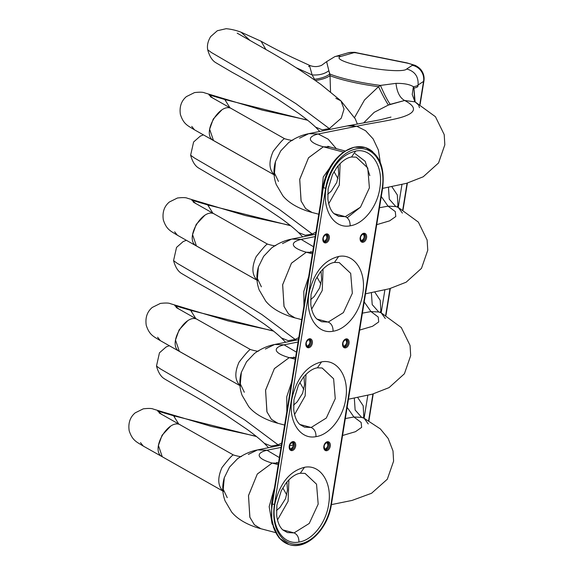 <?xml version="1.0" encoding="UTF-8"?>
<svg xmlns="http://www.w3.org/2000/svg" width="574" height="574" viewBox="0 0 574 574"><rect width="100%" height="100%" fill="white"/><g stroke="black" fill="none" stroke-linecap="round" stroke-linejoin="round"><path stroke-width="0.86" d="M318.211 133.986L328.17 139.181L336.321 148.652L328.17 139.181L318.211 133.986A29666.623 7009.559 -175.7 0 1 356.791 126.251L365.595 130.721L373.179 138.951L378.381 150.051L380.318 162.514L378.381 150.051L373.179 138.951L365.595 130.721L356.791 126.251C372.626 122.793 395.034 120.031 405 116.113C416.423 111.837 416.301 106.628 404.634 100.486C416.301 106.628 416.423 111.837 405 116.113C395.034 120.031 372.626 122.793 356.791 126.251A29666.623 7009.559 4.3 0 0 318.211 133.986A39.061 9.227 4.3 0 0 323.363 146.808A39.061 9.227 -175.7 0 1 318.211 133.986L308.769 133.656L299.535 138.183M327.797 146.262L330.007 147.001L323.363 146.808L308.554 157.742L299.736 179.253L301.049 200.914L305.519 208.455L311.869 212.416C303.933 210.335 290.437 205.176 282.817 195.734L276.273 184.57C273.504 176.993 273.246 169.301 275.498 161.502L280.715 150.912L288.65 142.596L280.715 150.912L275.498 161.502L274.458 173.061L278.469 181.42M301.135 239.401L313.512 246.755L301.135 239.401A29666.623 7009.559 -175.7 0 1 315.162 236.588A29666.623 7009.559 4.3 0 0 301.135 239.401A39.061 9.227 4.3 0 0 306.294 252.223A39.061 9.227 -175.7 0 1 301.135 239.401L291.692 239.071L282.458 243.598M301.709 319.646L295.022 317.896L288.6 314.035L284.058 306.545L282.63 284.862L291.427 263.229L306.294 252.223L312.615 252.33L306.294 252.223L291.484 263.157L282.666 284.668L283.979 306.329L288.442 313.87L294.799 317.831C286.864 315.75 273.36 310.591 265.748 301.149L259.197 289.985C256.435 282.408 256.176 274.716 258.429 266.917L263.638 256.327L271.574 248.011L263.638 256.327L258.429 266.917L257.382 278.476L261.392 286.835M284.058 344.823L296.442 352.171L284.058 344.823A29666.623 7009.559 -175.7 0 1 298.085 342.004A29666.623 7009.559 4.3 0 0 284.058 344.823A39.061 9.227 4.3 0 0 289.217 357.638A39.061 9.227 -175.7 0 1 284.058 344.823L274.623 344.486L265.382 349.014M284.639 425.061L277.952 423.311L271.524 419.451L266.982 411.967L265.561 390.277L274.358 368.644L289.217 357.638L295.538 357.746L289.217 357.638L274.408 368.573L265.59 390.083L266.903 411.745L271.366 419.285L277.723 423.246C269.787 421.165 256.291 416.006 248.671 406.564L242.128 395.4C239.358 387.823 239.1 380.131 241.353 372.332L246.569 361.742L254.504 353.426L246.569 361.742L241.353 372.332L240.312 383.891L244.323 392.25M266.989 450.238L279.366 457.593L266.989 450.238A29666.623 7009.559 -175.7 0 1 281.016 447.419A29666.623 7009.559 4.3 0 0 266.989 450.238A39.061 9.227 4.3 0 0 272.141 463.053A39.061 9.227 -175.7 0 1 266.989 450.238L257.547 449.901L248.312 454.429M275.348 532.536L260.876 528.726L254.454 524.866L249.912 517.382L248.485 495.692L257.281 474.067L272.141 463.053L278.469 463.161L272.141 463.053L257.331 473.995L248.513 495.498L249.834 517.16L254.296 524.701L260.653 528.661C252.711 526.588 239.214 521.422 231.602 511.986L225.051 500.815C222.282 493.238 222.03 485.547 224.283 477.747L229.492 467.157L237.428 458.841L229.492 467.157L224.283 477.747L223.236 489.313L227.247 497.665M309.551 339.7A29666.623 7009.559 4.3 0 0 307.721 340.066A29666.623 7009.559 -175.7 0 1 309.465 339.722M289.54 445.711A29666.623 7009.559 -175.7 0 1 293.343 444.943A29666.623 7009.559 4.3 0 0 289.54 445.711M340.124 163.576L339.32 185.05L328.694 203.741L339.32 185.05L340.124 163.576M288.901 479.821L288.098 501.303L277.479 519.987L288.098 501.303L288.901 479.821M305.971 374.406L305.174 395.888L294.548 414.571L305.174 395.888L305.971 374.406M323.047 268.991L322.251 290.473L311.625 309.156L322.251 290.473L323.047 268.991M191.745 126.395L194.486 129.817C187.389 125.455 183.587 124.163 180.394 114.477C179.275 106.857 181.291 100.895 186.428 96.597L194.5 92.593C199.673 91.991 203.009 92.077 204.509 92.837L221.916 98.082L224.764 99.496L208.914 94.803L213.198 98.362L208.914 94.803L224.764 99.496L229.98 107.797M194.486 129.817L274.709 175.163M232.118 109.01L232.118 109.01C220.438 100.608 200.613 134.051 213.485 140.508L274.099 174.812L213.485 140.508L209.639 129.222L213.263 119.026L221.6 110.172M204.846 203.505L207.688 204.911L191.845 200.218L196.121 203.777L191.845 200.218L207.688 204.911L212.904 213.212M174.668 231.81L177.409 235.232L257.633 280.578M215.042 214.425L215.042 214.425C203.361 206.023 183.537 239.473 196.408 245.923L257.023 280.227L196.408 245.923L192.563 234.637L196.193 224.448L204.523 215.587M157.599 337.225L160.34 340.647C153.244 336.285 149.434 334.994 146.241 325.307C145.129 317.687 147.145 311.725 152.282 307.427L160.354 303.424C165.52 302.821 168.864 302.907 170.363 303.668L187.77 308.912L190.618 310.326L174.769 305.633L179.045 309.192L174.769 305.633L190.618 310.326L195.834 318.627M160.34 340.647L240.563 385.993M197.965 319.84L197.965 319.84C186.292 311.438 166.467 344.888 179.339 351.338L239.954 385.649L179.339 351.338L175.486 340.052L179.117 329.863L187.447 321.002M140.522 442.647L143.263 446.07C136.174 441.707 132.364 440.409 129.172 430.722C128.059 423.103 130.068 417.14 135.206 412.842L143.278 408.839C148.451 408.243 151.787 408.322 153.287 409.083L170.7 414.335L173.542 415.748L157.699 411.049L161.976 414.607L157.699 411.049L173.542 415.748L178.758 424.043M143.263 446.07L162.428 456.847M180.896 425.255L180.896 425.255C169.215 416.853 149.391 450.303 162.263 456.753L222.877 491.064L162.263 456.753L158.417 445.467L162.047 435.279L170.378 426.417M224.764 99.496L307.707 120.289L224.764 99.496L225.826 100.35M357.308 123.927L355.292 118.875L340.92 100.823L344.041 109.096L341.257 118.172L329.325 128.59L296.055 103.729L255.516 78.243L211.39 52.507L207.709 49.795L211.39 52.507L255.516 78.243L296.055 103.729L329.325 128.59L322.351 129.846L315.578 127.119L322.351 129.846L329.325 128.59L330.186 129.351L329.325 128.59L341.257 118.172L344.041 109.096L340.92 100.823L335.869 98.312M207.688 204.911L290.631 225.711L207.688 204.911L208.757 205.765M203.447 134.876L200.261 136.146L193.61 141.986L190.633 155.21L194.313 157.922L238.447 183.658L278.978 209.144L312.249 234.005L278.978 209.144L238.447 183.658L194.313 157.922L190.633 155.21C192.419 161.696 195.117 165.986 198.719 168.089L215.02 177.689C227.526 184.476 242.58 193.352 260.194 204.308L281.425 218.68C288.478 223.81 294.168 228.43 298.509 232.535L305.282 235.261L312.249 234.005L313.11 234.766L312.249 234.005L315.879 232.161L312.249 234.005L305.282 235.261L298.509 232.535L302.699 236.861M190.618 310.326L273.561 331.126L190.618 310.326L191.68 311.18M186.378 240.291L183.185 241.561L176.541 247.401L173.563 260.625L177.244 263.337L221.37 289.074L261.909 314.559L295.172 339.421L261.909 314.559L221.37 289.074L177.244 263.337L173.563 260.625C175.343 267.111 178.04 271.402 181.642 273.504L197.951 283.104C210.45 289.892 225.51 298.767 243.118 309.723L264.356 324.095C271.402 329.232 277.099 333.846 281.432 337.95L288.205 340.676L295.172 339.421L296.041 340.188L295.172 339.421L298.803 337.577L295.172 339.421L288.205 340.676L281.432 337.95L285.622 342.276M173.542 415.741L256.485 436.541L173.542 415.741L174.611 416.595M169.301 345.706L166.108 346.976L159.464 352.816L156.487 366.04L160.168 368.759L204.294 394.489L244.833 419.974L278.103 444.836L244.833 419.974L204.294 394.489L160.168 368.759L156.487 366.04C158.273 372.526 160.964 376.817 164.573 378.919L180.875 388.519C193.381 395.314 208.434 404.182 226.041 415.138L247.279 429.51C254.325 434.647 260.022 439.261 264.363 443.365L271.136 446.091L278.103 444.836L278.964 445.603L278.103 444.836L281.734 442.992L278.103 444.836L271.136 446.091L264.363 443.365L268.553 447.691M308.69 66.656L309.4 65.285L312.141 74.929L309.4 65.285L292.754 57.622C280.686 51.847 270.124 46.379 261.062 41.228L241.058 32.194L250.113 40.553L241.058 32.194C235.95 30.279 230.97 29.116 226.12 28.7L217.331 30.731L210.687 36.571C207.903 41.106 206.905 45.511 207.709 49.795L207.709 49.787C209.496 56.281 212.186 60.571 215.788 62.674L232.097 72.274C244.603 79.061 259.656 87.937 277.264 98.893L298.502 113.265C305.547 118.395 311.244 123.015 315.578 127.119L319.768 131.446M261.062 41.228L265.891 49.479M412.283 65.336L406.686 68.988A34.325 5.116 -170.8 0 1 372.569 68.32A34.325 5.116 -170.8 0 1 339.098 58.189A34.325 5.116 -170.8 0 1 340.856 56.439L354.036 52.65L355.959 52.801L406.385 62.953A8.395 1.248 -170.8 0 1 412.283 65.336A8.395 1.248 9.2 0 0 406.385 62.953A13.884 3.401 -78.6 0 1 406.93 62.889A13.884 3.401 101.4 0 0 406.385 62.953L355.959 52.801A13.884 3.401 -78.6 0 1 356.504 52.743A13.884 3.401 101.4 0 0 355.959 52.801L354.036 52.65A13.884 13.094 -106 0 0 348.002 52.858A13.884 13.094 74 0 1 354.036 52.65L340.856 56.439A13.884 13.094 -106 0 0 334.821 56.647A13.884 13.094 74 0 1 340.856 56.439A34.325 5.116 9.2 0 0 339.098 58.189A34.325 5.116 9.2 0 0 372.569 68.32A34.325 5.116 9.2 0 0 406.686 68.988L412.283 65.336A13.884 13.554 56.9 0 1 423.555 81.408A22.278 3.322 9.2 0 0 423.935 80.927A22.278 3.322 -170.8 0 1 423.555 81.408A13.884 13.554 -123.1 0 0 412.283 65.336M420.111 104.504L423.684 82.441A22.278 3.322 -170.8 0 1 423.311 82.914L423.555 81.408L418.08 84.988C418.604 76.607 414.808 71.269 406.686 68.988C414.808 71.269 418.604 76.607 418.08 84.988L417.836 86.495A48.209 7.182 -170.8 0 1 413.954 88.102L413.402 86.724A48.209 7.182 9.2 0 0 418.08 84.988L423.555 81.408L423.311 82.914A22.278 3.322 9.2 0 0 423.691 82.434L423.935 80.927C424.48 77.174 423.698 73.73 421.581 70.609C420.247 68.586 418.109 66.842 415.16 65.364L406.93 62.889L356.504 52.743C355.299 52.134 352.465 52.177 348.002 52.858L334.821 56.647L326.62 61.662L328.859 70.695L326.62 61.662L321.641 65.3C317.601 67.015 313.519 67.015 309.4 65.285M368.623 420.599L372.928 394.001L368.623 420.599M385.692 315.183L390.004 288.586L385.692 315.183M402.769 209.768L407.081 183.163L402.769 209.768M419.845 104.353L423.311 82.914L419.845 104.353M388.411 105.035L404.634 100.486L415.024 101.863L404.634 100.486C399.87 97.881 396.986 92.177 395.981 83.359C404.024 83.28 409.829 84.4 413.402 86.724L413.954 88.102A48.209 7.182 9.2 0 0 417.836 86.495L418.08 84.988A48.209 7.182 -170.8 0 1 413.402 86.724L412.225 94.488L414.794 101.419L412.225 94.488L413.402 86.724C409.829 84.4 404.024 83.28 395.981 83.359C396.986 92.177 399.87 97.881 404.634 100.486L390.234 104.339C387.421 100.421 384.164 94.107 380.454 85.411L395.981 83.359L380.454 85.411C384.164 94.107 387.421 100.421 390.234 104.339L388.411 105.035C385.793 101.081 382.499 94.968 378.539 86.696L380.454 85.411L378.539 86.696C382.499 94.968 385.793 101.081 388.411 105.035L374.176 112.332L363.794 122.757L374.176 112.332L388.411 105.035M354.136 125.706L347.155 125.957L380.325 119.765L390.966 117.082M415.102 101.792L413.954 88.102L414.622 101.146L413.954 88.102L415.102 101.792M419.472 107.69L418.618 104.985L415.024 101.863L435.436 116.709L444.211 134.617L444.828 144.813L438.558 162.944L423.21 176.792L406.457 183.343L382.6 188.38M354.581 117.505L364.526 99.948L378.539 86.696A48.209 7.182 -170.8 0 1 330.028 75.682L329.849 74.003A48.209 7.182 9.2 0 0 380.454 85.411A48.209 7.182 -170.8 0 1 329.849 74.003L328.859 70.695L330.028 75.682L330.538 91.833L330.028 75.682C326.498 78.071 321.591 79.671 315.313 80.475C321.591 79.671 326.498 78.071 330.028 75.682A48.209 7.182 9.2 0 0 378.539 86.696L364.526 99.948L354.581 117.505M388.046 206.159L395.292 211.605L395.795 216.527L389.595 220.868L376.723 224.664L389.595 220.868L395.795 216.527L395.292 211.605L388.046 206.159L395.823 206.575L398.277 207.436L395.823 206.575L388.046 206.159L381.279 196.509L388.046 206.159L379.464 207.731L388.046 206.159M398.026 207.192L397.316 194.93L391.855 186.679L397.316 194.93L398.026 207.192M401.958 184.505L398.256 207.401L401.958 184.505M388.469 187.318L389.28 199.178L395.823 206.575L389.28 199.178L388.469 187.318M402.396 213.105L398.277 207.436L418.367 222.124L427.135 240.032L427.759 250.228L421.481 268.359L406.134 282.207L389.38 288.758L365.523 293.795M370.969 311.574L378.216 317.02L378.725 321.942L372.526 326.283L359.647 330.079L372.526 326.283L378.725 321.942L378.216 317.02L370.969 311.574L378.747 311.991L381.208 312.852L378.747 311.991L370.969 311.574L364.21 301.924L370.969 311.574L362.388 313.146L370.969 311.574M380.957 312.608L380.246 300.346L374.779 292.094L380.246 300.346L380.957 312.608M384.889 289.92L381.179 312.816L384.889 289.92M371.4 292.733L372.203 304.593L378.747 311.991L372.203 304.593L371.4 292.733M385.326 318.52L381.208 312.852L401.291 327.539L410.066 345.448L410.683 355.643L404.412 373.774L389.057 387.622L372.304 394.173L348.454 399.21M361.677 417.406L355.134 410.008L354.323 398.148L355.134 410.008L361.677 417.406L353.9 416.989L345.318 418.561L353.9 416.989L361.139 422.435L361.649 427.357L355.45 431.698L342.578 435.494L355.45 431.698L361.649 427.357L361.139 422.435L353.9 416.989L361.677 417.406L364.131 418.267L380.325 428.893L388.153 438.428L393.003 450.942L393.599 461.152L387.314 479.225L371.543 493.281L352.099 500.413L331.377 504.625M363.88 418.023L363.17 405.761L357.702 397.509L363.17 405.761L363.88 418.023M367.812 395.335L364.103 418.231L367.812 395.335M353.9 416.989L347.134 407.339L353.9 416.989M368.25 423.935L364.131 418.267M314.538 79.269L312.141 74.929L296.213 67.732L312.141 74.929L314.538 79.269C321.117 78.473 326.219 76.715 329.849 74.003M312.141 74.929C319.094 75.373 324.669 73.967 328.859 70.695M320.895 284.044L316.948 277.063L320.895 284.044M303.825 389.459L299.872 382.478L303.825 389.459M286.749 494.874L282.803 487.9L286.749 494.874M337.971 178.629L334.025 171.648L337.971 178.629M275.319 162.133L275.498 161.502M284.503 138.664C283.398 138.886 279.638 143.098 273.224 151.285C268.51 161.911 268.962 169.839 274.587 175.092C268.962 169.839 268.51 161.911 273.224 151.285C279.638 143.098 283.398 138.886 284.503 138.664L284.503 138.664M284.604 138.714L210.349 96.669M308.769 133.656L347.514 125.885L356.791 126.251M258.243 267.549L258.429 266.917M193.273 202.091L267.434 244.079C266.329 244.302 262.562 248.513 256.148 256.7C251.434 267.326 251.893 275.255 257.511 280.507C251.893 275.255 251.434 267.326 256.148 256.7C262.562 248.513 266.329 244.302 267.434 244.079L267.491 244.108M241.173 372.964L241.353 372.332M250.458 349.552L250.357 349.494C249.252 349.724 245.493 353.928 239.071 362.115C234.364 372.741 234.816 380.677 240.441 385.922C234.816 380.677 234.364 372.741 239.071 362.115C245.493 353.928 249.252 349.724 250.357 349.494L250.429 349.53C256.033 351.173 258.802 351.582 258.745 350.757M224.097 478.379L224.276 477.747M159.127 412.921L233.288 454.909C232.176 455.139 228.416 459.344 222.002 467.53C217.288 478.156 217.74 486.092 223.365 491.337C217.74 486.092 217.288 478.156 222.002 467.53C228.416 459.344 232.176 455.139 233.288 454.909L233.345 454.945M308.64 276.876L303.811 291.391L303.911 305.935L303.811 291.391L308.64 276.876M306.294 252.223A1919.944 453.639 -175.7 0 1 312.371 253.816A1919.944 453.639 4.3 0 0 306.294 252.223M336.644 158.115L323.27 176.971L320.981 200.52L323.27 176.971L336.651 158.115M318.785 214.231L312.098 212.48L305.669 208.62L301.135 201.13L299.707 179.447L308.503 157.814L323.363 146.808A1919.944 453.639 -175.7 0 1 343.431 152.103A1919.944 453.639 4.3 0 0 323.363 146.808L329.698 146.915L345.132 150.984M347.213 217.768L360.515 207.135M369.807 175.615L365.157 161.294L355.155 153.66M291.563 382.291L286.742 396.806L286.835 411.35L286.742 396.806L291.563 382.291M289.217 357.638A1919.944 453.639 -175.7 0 1 295.301 359.231A1919.944 453.639 4.3 0 0 289.217 357.638M274.487 487.706L269.163 506.641L272.162 524.141L269.163 506.648L274.487 487.706M272.141 463.053A1919.944 453.639 -175.7 0 1 278.225 464.646A1919.944 453.639 4.3 0 0 272.141 463.053M273.246 526.788L275.305 531.538M271.724 503.671L271.473 517.719L274.394 529.946L280.478 539.266L289.081 544.532L280.478 539.266L274.394 529.946L271.473 517.719L271.724 503.671L274.673 489.593L272.019 503.986M274.221 489.349L286.526 413.38L286.978 413.617L274.673 489.593L274.221 489.349L271.567 503.742L271.854 522.835L279.029 537.881L288.93 544.489M291.298 383.934L303.603 307.965L304.055 308.202L291.75 384.178L286.978 413.617L291.75 384.178L286.978 413.617L291.75 384.178L291.298 383.934L286.526 413.38M308.367 278.519L320.672 202.543L321.131 202.787L304.055 308.202L308.826 278.763L304.055 308.202L308.826 278.763L308.367 278.519L303.603 307.965M321.131 202.787L323.234 187.741C326.111 168.469 340.03 150.101 354.617 147.217C340.03 150.101 326.111 168.469 323.234 187.741L308.826 278.763M365.2 147.525L354.617 147.217L365.329 147.561A42.261 28.621 107.2 0 0 323.549 187.842A42.261 28.621 -72.8 0 1 365.329 147.561A42.261 28.621 107.2 0 1 372.77 151.787L365.329 147.561L354.223 147.195L344.213 151.572C332.863 159.737 325.716 171.712 322.782 187.497L320.679 202.543M289.117 544.547L289.16 544.561A42.261 28.621 -72.8 0 1 272.327 504.087L274.487 504.424A40.718 27.574 107.2 0 0 296.284 544.267A40.718 27.574 107.2 0 0 330.954 504.618L331.392 504.532L330.954 504.618L382.176 188.372L382.614 188.279L382.176 188.372A40.718 27.574 107.2 0 0 360.379 148.53A40.718 27.574 107.2 0 0 325.702 188.179L323.549 187.842L325.702 188.179L274.487 504.424L272.327 504.087L274.673 489.593L272.327 504.087A42.261 28.621 107.2 0 0 289.16 544.561A42.261 28.621 107.2 0 0 316.095 535.104C310.161 541.146 303.89 544.539 297.289 545.3M274.673 489.593L286.978 413.617M291.75 384.178L304.055 308.202M356.267 157.154L367.755 167.945L369.405 187.849L360.458 207.207L345.29 216.656A1919.944 453.639 4.3 0 0 334.011 213.643A1919.944 453.639 -175.7 0 1 345.29 216.656L338.61 216.305M356.339 157.168L351.561 156.982C346.904 157.649 342.104 160.971 337.168 166.941L332.49 174.539L328.113 188.896L327.89 199.164C328.845 206.109 330.94 210.988 334.176 213.793L338.696 216.333L345.29 216.656C348.547 218.12 350.169 221.169 350.147 225.804C333.616 229.284 321.268 208.706 326.506 185.983C331.585 166.395 341.322 154.743 355.729 151.048L351.525 156.989L355.729 151.048C371.299 147.848 383.446 165.872 379.981 187.368C377.606 206.281 363.801 223.975 350.147 225.804C350.169 221.169 348.547 218.12 345.29 216.656L360.458 207.207L369.405 187.849L367.755 167.945L356.311 157.161M339.191 262.569L350.685 273.36L352.336 293.264L343.381 312.622L328.22 322.071A1919.944 453.639 4.3 0 0 316.934 319.058A1919.944 453.639 -175.7 0 1 328.22 322.071L321.533 321.72M339.263 262.583L334.491 262.397C329.828 263.064 325.028 266.386 320.098 272.356L315.42 279.954L311.036 294.311L310.814 304.579C311.768 311.524 313.863 316.403 317.099 319.209L321.627 321.749L328.22 322.071C331.478 323.535 333.092 326.584 333.078 331.22C316.547 334.699 304.191 314.122 309.429 291.398C314.509 271.811 324.253 260.166 338.66 256.463L334.455 262.404L338.66 256.463C354.223 253.263 366.377 271.294 362.904 292.783C360.537 311.696 346.725 329.39 333.078 331.22C333.092 326.584 331.478 323.535 328.22 322.071L343.381 312.622L352.336 293.264L350.685 273.36L339.234 262.576M322.114 367.984L333.609 378.775L335.259 398.679L326.312 418.037L311.144 427.486A1919.944 453.639 4.3 0 0 299.865 424.473A1919.944 453.639 -175.7 0 1 311.144 427.486L304.464 427.135M322.193 367.999L317.415 367.812C312.751 368.479 307.958 371.801 303.022 377.771L298.344 385.369L293.96 399.726L293.745 409.994C294.699 416.939 296.794 421.818 300.023 424.624L304.55 427.164L311.144 427.486C314.401 428.95 316.023 432 316.001 436.635C299.47 440.122 287.115 419.537 292.36 396.813C297.44 377.226 307.176 365.581 321.584 361.878L317.379 367.819L321.584 361.878C337.153 358.678 349.301 376.709 345.835 398.205C343.46 417.111 329.648 434.805 316.001 436.635C316.023 432 314.401 428.95 311.144 427.486L326.312 418.037L335.259 398.679L333.609 378.775L322.165 367.991M305.045 473.399L316.539 484.191L318.183 504.094L309.235 523.452L294.067 532.902A1919.944 453.639 4.3 0 0 282.788 529.888A1919.944 453.639 -175.7 0 1 294.067 532.902L287.387 532.55M305.117 473.414L300.338 473.227C295.682 473.894 290.882 477.216 285.952 483.193L281.267 490.784L276.89 505.142L276.668 515.409C277.622 522.362 279.717 527.233 282.953 530.039L287.452 532.572L294.067 532.902C297.325 534.365 298.946 537.415 298.932 542.05C282.394 545.537 270.045 524.952 275.283 502.236C280.363 482.641 290.107 470.996 304.507 467.293L300.302 473.234L304.507 467.293C320.077 464.093 332.231 482.124 328.759 503.62C326.384 522.527 312.579 540.22 298.932 542.05C298.946 537.415 297.325 534.365 294.067 532.902L309.235 523.452L318.183 504.094L316.539 484.191L305.088 473.406M326.161 234.508A3.86 2.612 -72.8 0 1 326.972 238.684A3.86 2.612 -72.8 0 1 323.944 241.676A3.86 2.612 107.2 0 0 326.972 238.684A3.86 2.612 107.2 0 0 326.161 234.508M324.949 242.013A3.86 2.612 -72.8 0 1 324.418 241.934A3.86 2.612 107.2 0 0 324.949 242.013L324.001 241.719L324.949 242.013A0.775 0.552 90.2 0 1 325.365 242.931A4.628 3.135 -72.8 0 1 322.889 238.404A4.628 3.135 -72.8 0 1 326.828 233.898A0.775 0.552 90.2 0 1 326.168 234.486A0.775 0.552 -89.8 0 0 326.828 233.898A4.628 3.135 -72.8 0 1 329.311 238.425A4.628 3.135 -72.8 0 1 325.365 242.931A0.775 0.552 -89.8 0 0 324.949 242.013A3.86 2.612 107.2 0 0 328.156 238.641A3.86 2.612 107.2 0 0 326.699 234.565A3.86 2.612 -72.8 0 1 328.156 238.641A3.86 2.612 -72.8 0 1 324.949 242.013M323.334 241.597L324.418 241.934C322.344 238.791 322.961 236.309 326.283 234.501L326.699 234.565A3.86 2.612 107.2 0 0 326.362 234.493M363.428 233.862A3.86 2.612 -72.8 0 1 364.239 238.038A3.86 2.612 -72.8 0 1 361.211 241.03A3.86 2.612 107.2 0 0 364.239 238.038A3.86 2.612 107.2 0 0 363.428 233.862M362.216 241.367A3.86 2.612 -72.8 0 1 361.692 241.288A3.86 2.612 107.2 0 0 362.216 241.367L361.268 241.073L362.216 241.367A0.775 0.552 90.2 0 1 362.639 242.293A4.628 3.135 -72.8 0 1 360.163 237.758A4.628 3.135 -72.8 0 1 364.103 233.252A0.775 0.552 90.2 0 1 363.435 233.84A0.775 0.552 -89.8 0 0 364.103 233.252A4.628 3.135 -72.8 0 1 366.578 237.779A4.628 3.135 -72.8 0 1 362.639 242.293A0.775 0.552 -89.8 0 0 362.216 241.367A3.86 2.612 107.2 0 0 365.43 237.995A3.86 2.612 107.2 0 0 363.966 233.919A3.86 2.612 -72.8 0 1 365.43 237.995A3.86 2.612 -72.8 0 1 362.216 241.367M361.692 241.288C359.611 238.145 360.235 235.67 363.557 233.855L363.966 233.919A3.86 2.612 107.2 0 0 363.636 233.848M345.892 339.471A3.86 2.612 -72.8 0 1 346.703 343.647A3.86 2.612 -72.8 0 1 343.675 346.639A3.86 2.612 107.2 0 0 346.703 343.647A3.86 2.612 107.2 0 0 345.892 339.471M344.68 346.976A3.86 2.612 -72.8 0 1 344.149 346.897A3.86 2.612 107.2 0 0 344.68 346.976L343.733 346.682L344.68 346.976A0.775 0.552 90.2 0 1 345.096 347.901A4.628 3.135 -72.8 0 1 342.621 343.367A4.628 3.135 -72.8 0 1 346.56 338.861A0.775 0.552 90.2 0 1 345.9 339.449A0.775 0.552 -89.8 0 0 346.56 338.861A4.628 3.135 -72.8 0 1 349.042 343.388A4.628 3.135 -72.8 0 1 345.096 347.901A0.775 0.552 -89.8 0 0 344.68 346.976A3.86 2.612 107.2 0 0 347.887 343.604A3.86 2.612 107.2 0 0 346.431 339.528A3.86 2.612 -72.8 0 1 347.887 343.604A3.86 2.612 -72.8 0 1 344.68 346.976M343.065 346.56L344.149 346.897C342.075 343.754 342.7 341.279 346.014 339.464L346.431 339.528A3.86 2.612 107.2 0 0 346.093 339.456M309.178 339.349A3.86 2.612 -72.8 0 1 309.989 343.525A3.86 2.612 -72.8 0 1 306.961 346.517A3.86 2.612 107.2 0 0 309.989 343.525A3.86 2.612 107.2 0 0 309.178 339.349A0.775 0.552 -89.8 0 0 309.307 339.342A0.775 0.552 90.2 0 1 309.185 339.327M307.965 346.854A3.86 2.612 -72.8 0 1 307.434 346.775A3.86 2.612 107.2 0 0 307.965 346.854L307.018 346.56L307.965 346.854A0.775 0.552 90.2 0 1 308.389 347.772A4.628 3.135 -72.8 0 1 305.906 343.245A4.628 3.135 -72.8 0 1 309.852 338.739A0.775 0.552 90.2 0 1 309.307 339.342A0.775 0.552 -89.8 0 0 309.852 338.739A4.628 3.135 -72.8 0 1 312.328 343.266A4.628 3.135 -72.8 0 1 308.389 347.772A0.775 0.552 -89.8 0 0 307.965 346.854A3.86 2.612 107.2 0 0 311.173 343.482A3.86 2.612 107.2 0 0 309.716 339.406A3.86 2.612 -72.8 0 1 311.173 343.482A3.86 2.612 -72.8 0 1 307.965 346.854M306.351 346.438L307.434 346.775C305.361 343.625 305.985 341.15 309.307 339.342L309.716 339.406A3.86 2.612 107.2 0 0 309.386 339.334M292.518 442.195A3.86 2.612 -72.8 0 1 293.328 446.378A3.86 2.612 -72.8 0 1 290.3 449.37A3.86 2.612 107.2 0 0 293.328 446.378A3.86 2.612 107.2 0 0 292.518 442.195M291.312 449.7A3.86 2.612 -72.8 0 1 290.781 449.621A3.86 2.612 107.2 0 0 291.312 449.7L290.358 449.413L291.312 449.7A0.775 0.552 90.2 0 1 291.728 450.626A4.628 3.135 -72.8 0 1 289.253 446.098A4.628 3.135 -72.8 0 1 293.192 441.585A0.775 0.552 90.2 0 1 292.532 442.174A0.775 0.552 -89.8 0 0 293.192 441.585A4.628 3.135 -72.8 0 1 295.667 446.12A4.628 3.135 -72.8 0 1 291.728 450.626A0.775 0.552 -89.8 0 0 291.312 449.7A3.86 2.612 107.2 0 0 294.519 446.328A3.86 2.612 107.2 0 0 293.056 442.253A3.86 2.612 -72.8 0 1 294.519 446.328A3.86 2.612 -72.8 0 1 291.312 449.7M289.698 449.291L290.781 449.621C288.7 446.479 289.325 444.003 292.647 442.195L293.056 442.253A3.86 2.612 107.2 0 0 292.726 442.188M327.115 442.317A3.86 2.612 -72.8 0 1 327.926 446.493A3.86 2.612 -72.8 0 1 324.898 449.485A3.86 2.612 107.2 0 0 327.926 446.493A3.86 2.612 107.2 0 0 327.115 442.317A0.775 0.552 -89.8 0 0 327.245 442.31A0.775 0.552 90.2 0 1 327.123 442.289M274.487 504.424L325.702 188.179A40.718 27.574 -72.8 0 1 360.379 148.53A40.718 27.574 -72.8 0 1 382.176 188.372L330.954 504.618A40.718 27.574 -72.8 0 1 296.284 544.267A40.718 27.574 -72.8 0 1 274.487 504.424M326.326 450.741A4.628 3.135 107.2 0 0 330.265 446.235A4.628 3.135 107.2 0 0 327.79 441.707A4.628 3.135 107.2 0 0 323.844 446.213A4.628 3.135 107.2 0 0 326.326 450.741A4.628 3.135 -72.8 0 1 323.844 446.213A4.628 3.135 -72.8 0 1 327.79 441.707A0.775 0.552 90.2 0 1 327.245 442.31A0.775 0.552 -89.8 0 0 327.79 441.707A4.628 3.135 -72.8 0 1 330.265 446.235A4.628 3.135 -72.8 0 1 326.326 450.741A0.775 0.552 -89.8 0 0 325.903 449.822A3.86 2.612 -72.8 0 1 325.372 449.743A3.86 2.612 107.2 0 0 325.903 449.822L324.956 449.528L325.903 449.822A0.775 0.552 90.2 0 1 326.326 450.741M291.728 450.626A4.628 3.135 107.2 0 0 295.667 446.12A4.628 3.135 107.2 0 0 293.192 441.585A4.628 3.135 107.2 0 0 289.253 446.098A4.628 3.135 107.2 0 0 291.728 450.626M308.389 347.772A4.628 3.135 107.2 0 0 312.328 343.266A4.628 3.135 107.2 0 0 309.852 338.739A4.628 3.135 107.2 0 0 305.906 343.245A4.628 3.135 107.2 0 0 308.389 347.772M345.096 347.901A4.628 3.135 107.2 0 0 349.042 343.388A4.628 3.135 107.2 0 0 346.56 338.861A4.628 3.135 107.2 0 0 342.621 343.367A4.628 3.135 107.2 0 0 345.096 347.901M362.639 242.293A4.628 3.135 107.2 0 0 366.578 237.779A4.628 3.135 107.2 0 0 364.103 233.252A4.628 3.135 107.2 0 0 360.163 237.758A4.628 3.135 107.2 0 0 362.639 242.293M325.365 242.931A4.628 3.135 107.2 0 0 329.311 238.425A4.628 3.135 107.2 0 0 326.828 233.898A4.628 3.135 107.2 0 0 322.889 238.404A4.628 3.135 107.2 0 0 325.365 242.931M298.932 542.05C312.579 540.22 326.384 522.527 328.759 503.62C332.231 482.124 320.077 464.093 304.507 467.293C290.107 470.996 280.363 482.641 275.283 502.236C270.045 524.952 282.394 545.537 298.932 542.05M316.001 436.635C329.648 434.805 343.46 417.111 345.835 398.205C349.301 376.709 337.153 358.678 321.584 361.878C307.176 365.581 297.44 377.226 292.36 396.813C287.115 419.537 299.47 440.122 316.001 436.635M333.078 331.22C346.725 329.39 360.537 311.696 362.904 292.783C366.377 271.294 354.223 253.263 338.66 256.463C324.253 260.166 314.509 271.811 309.429 291.398C304.191 314.122 316.547 334.699 333.078 331.22M350.147 225.804C363.801 223.975 377.606 206.281 379.981 187.368C383.446 165.872 371.299 147.848 355.729 151.048C341.322 154.743 331.585 166.395 326.506 185.983C321.268 208.706 333.616 229.284 350.147 225.804M324.288 449.406L325.372 449.743C323.298 446.594 323.923 444.118 327.245 442.31L327.654 442.375A3.86 2.612 -72.8 0 1 329.11 446.45A3.86 2.612 -72.8 0 1 325.903 449.822A3.86 2.612 107.2 0 0 329.11 446.45A3.86 2.612 107.2 0 0 327.654 442.375A3.86 2.612 107.2 0 0 327.316 442.303M310.721 251.677L312.938 252.417M293.644 357.093L295.861 357.832M276.575 462.508L278.785 463.247M327.675 194.313L331.248 191.149L336.759 182.432L338.703 173.893L338.115 165.771M276.46 510.559L280.033 507.394L285.543 498.677L287.481 490.146L286.892 482.017M293.529 405.144L297.102 401.979L302.613 393.262L304.557 384.724L303.969 376.601M310.606 299.728L314.179 296.564L319.689 287.847L321.634 279.308L321.045 271.186M177.409 235.232C170.32 230.87 166.51 229.578 163.317 219.892C162.205 212.272 164.214 206.31 169.352 202.012L177.423 198.008C182.597 197.406 185.933 197.492 187.44 198.252L245.313 215.551L290.25 225.403M176.196 307.506L250.415 349.523M221.916 98.082L262.383 110.136L307.327 119.988M187.77 308.92L228.237 320.966L273.174 330.818M170.693 414.335L211.16 426.382L256.104 436.233M340.92 100.823L320.981 84.514C302.979 71.714 284.891 60.198 266.731 49.96L237.184 33.163M368.895 420.749L373.236 393.908M385.965 315.334L390.313 288.492M403.041 209.919L407.389 183.077M414.5 100.924L415.382 102.064M397.402 206.253L398.37 207.487M380.325 311.668L381.294 312.902M363.256 417.09L364.217 418.317M288.65 142.596C294.857 138.126 301.328 135.191 308.073 133.807M292.891 139.927C292.948 140.752 290.179 140.343 284.575 138.7M271.574 248.011C277.78 243.541 284.252 240.606 291.004 239.222M275.814 245.342C275.872 246.167 273.102 245.758 267.506 244.115M315.535 234.285L291.692 239.071M254.504 353.426C260.704 348.956 267.183 346.029 273.927 344.637M298.458 339.7L274.623 344.486M237.428 458.841C243.634 454.371 250.106 451.444 256.858 450.052M162.42 456.847L223.487 491.409M241.668 456.172C241.726 456.997 238.956 456.588 233.36 454.952M292.948 442.798L290.753 443.243M281.389 445.115L257.547 449.901M365.329 147.561C379.349 153.588 385.111 167.156 382.614 188.279L331.392 504.532C327.926 529.486 306.286 550.61 289.16 544.561M325.609 234.228C327.768 237.069 327.144 239.552 323.743 241.661M362.883 233.582C365.035 236.431 364.418 238.906 361.017 241.015M345.34 339.191C347.5 342.039 346.875 344.515 343.474 346.624M308.633 339.069C310.785 341.91 310.161 344.386 306.76 346.502M291.972 441.915C294.125 444.764 293.508 447.239 290.107 449.349M326.57 442.037C328.723 444.879 328.098 447.354 324.697 449.471"/></g></svg>
